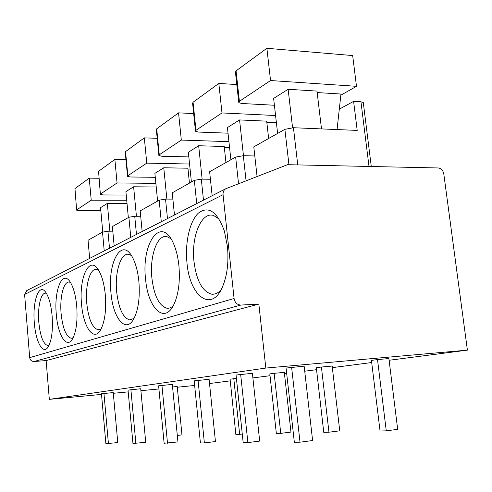 <?xml version="1.0" encoding="UTF-8"?>
<svg xmlns="http://www.w3.org/2000/svg" width="492" height="492" viewBox="0 0 492 492"><rect width="100%" height="100%" fill="white"/><g stroke="black" fill="none" stroke-linecap="round" stroke-linejoin="round"><path stroke-width="0.74" d="M240.883 305.058L258.847 304.087L265.828 368.059L467.4 350.138L443.796 173.94C443.04 170.373 441.207 168.381 438.311 167.963L287.537 164.691L225.73 188.756C223.768 190.047 222.882 192.028 223.067 194.703L234.081 298.503C234.899 302.654 237.162 304.843 240.883 305.058L34.077 361.491C31.605 361.423 30.141 360.138 29.692 357.629L24.612 294.468L26.894 290.532M52.121 315.938C53.05 330.649 51.648 341.104 47.921 347.309C42.81 354.984 35.664 341.491 34.348 322.973C32.281 301.215 39.114 282.008 45.904 292.562C49.04 297.426 51.113 305.218 52.121 315.938M76.734 306.196C77.742 321.497 76.198 332.635 72.109 339.597C66.199 348.828 57.761 334.486 56.297 314.283C53.892 290.206 62.435 269.179 70.313 282.224C73.566 287.543 75.706 295.538 76.734 306.196M105.313 294.88C106.413 310.735 104.728 322.592 100.263 330.464C93.369 341.805 83.21 326.547 81.561 304.284C78.708 277.297 89.667 254.118 98.861 270.661C102.139 276.436 104.286 284.511 105.313 294.88M138.892 281.584C140.103 297.838 138.307 310.434 133.498 319.369C125.386 333.748 112.828 317.524 110.952 292.648C107.465 261.861 122.034 236.16 132.754 257.851C135.866 263.97 137.914 271.885 138.892 281.584M178.922 265.742C180.244 282.027 178.424 295.243 173.448 305.397C163.873 324.413 147.735 307.309 145.57 278.946C141.149 242.894 161.474 214.401 173.731 244.106C176.327 250.188 178.055 257.402 178.922 265.742M227.445 246.535C228.854 261.91 227.261 275.219 222.667 286.467C211.585 313.484 189.494 296.086 186.954 262.562C184.924 242.574 189.654 221.252 198.356 213.128C208.473 205.515 217.144 211.462 224.352 230.963L227.445 246.535M258.847 304.087L46.131 360.574L34.077 361.491M265.828 368.059L49.323 399.356L46.131 360.574M467.4 350.138L389.104 360.279M371.694 362.536L332.34 367.629M316.547 369.677L304.72 371.208M286.682 373.545L284.481 373.828M270.028 375.703L252.894 377.918M230.256 380.851L209.524 383.539M194.648 385.464L177.292 387.229M158.922 388.969L140.897 390.679M128.203 391.884L113.32 393.293M101.512 394.412L49.323 399.356M177.304 435.438L181.966 434.885L177.225 386.521L172.575 386.964M113.252 392.561L101.457 393.784L105.885 443.704L117.766 442.566L113.252 392.561M140.718 388.76L128.037 390.082L132.957 443.495L145.724 442.277L140.718 388.76M236.418 378.428L230.078 379.166L235.859 434.436L239.641 434.344L233.792 378.674M172.323 384.387L158.621 385.82L164.125 443.249L177.938 441.939L172.323 384.387M280.754 433.36L290.963 432.081L284.315 372.37L274.149 373.311L269.825 373.883L276.35 433.47L280.754 433.36L274.149 373.311M209.094 379.307L194.186 380.863L200.41 442.966L204.371 442.935L215.447 441.545L209.094 379.307M328.957 432.21L339.751 430.832L332.155 366.054L321.405 367.032L316.319 367.708L323.767 432.339L328.957 432.21L321.405 367.032M252.396 373.317L236.055 375.027L243.183 442.634L247.882 442.597L259.678 441.084L252.396 373.317M386.263 430.844L397.684 429.344L388.889 358.557L377.512 359.578L371.429 360.384L380.052 430.992L386.263 430.844L377.512 359.578M304.148 366.159L286.073 368.053L294.345 442.234L300.022 442.191L312.611 440.537L304.148 366.159M89.655 258.411L88.043 240.274L102.514 232.119L107.945 231.228L112.803 231.166M109.876 231.203L107.33 203.387L127.01 203.393M100.823 210.607L79.347 210.674L76.623 210.158L74.969 188.565L89.243 178.135L98.91 178.258M126.715 200.269L91.223 200.195L76.832 209.795M107.33 203.387L100.559 207.661L102.766 232.003M91.223 200.195L89.243 178.135M76.617 210.041L74.969 188.565M114.156 245.865L112.379 226.56L128.886 217.261L134.74 216.277L140.694 216.24M136.425 216.265L133.621 186.788L156.222 186.991M126.223 195.053L103.172 194.949L100.374 194.365L98.572 171.314L114.864 159.408L125.958 159.654M155.872 183.375L117.053 182.956L100.626 193.916M133.621 186.788L125.903 191.659L128.344 217.562M117.053 182.956L114.864 159.408M100.362 194.217L98.572 171.314M142.157 231.535L140.183 210.89L159.174 200.189L165.54 199.094L172.877 199.112M189.438 183.129L187.919 168.215L163.768 167.766L154.888 173.368L157.6 201.074M166.868 199.094L163.768 167.766M155.275 177.323L130.392 176.979L127.533 176.327L127.846 175.755L125.558 151.591L144.322 137.877L157.188 138.307M189.561 164.027L146.77 163.129L127.846 175.755M190.078 169.082L187.999 169.045M146.77 163.129L144.322 137.877M127.514 176.124L125.257 152.213L125.558 151.591M174.463 214.998L172.249 192.815L194.34 180.367L201.302 179.137L210.422 179.254M225.951 162.551L224.235 146.518L198.67 145.737L188.356 152.249L191.4 182.022M202.138 179.15L198.67 145.737M188.83 156.917L161.794 156.247L158.885 155.515L159.273 154.789L156.708 128.824L178.553 112.852L193.657 113.566M228.94 141.659L181.32 140.072L159.273 154.789M229.579 147.661L224.34 147.502M181.32 140.072L178.553 112.852M158.861 155.232L156.333 129.617L156.708 128.824M212.144 195.711L209.635 171.745L235.656 157.083L243.331 155.687L254.801 155.982M268.644 138.486L266.695 121.149L239.561 119.931L227.421 127.588L230.883 159.771M243.466 155.687L239.561 119.931M228.024 133.184L198.43 132.065L195.49 131.253L195.97 130.3L193.067 102.25L218.823 83.419L236.806 84.569M275.582 115.534L221.984 112.939L195.97 130.3M276.406 122.76L266.83 122.336M221.984 112.939L218.823 83.419M195.447 130.86L192.593 103.289L193.067 102.25M257.07 176.517L253.792 146.862L284.88 129.334L293.441 127.723L357.198 130.411L353.6 101.358L360.943 101.789L363.274 102.447L363.354 103.062M321.504 128.91L316.989 91.1L288.127 89.28L273.632 98.425L277.617 133.43M292.574 127.711L288.127 89.28M274.413 105.251L241.72 103.492L238.774 102.6L239.395 101.327L236.055 70.83L266.885 48.296L352.666 55.559L356.491 86.315L340.833 95.208M356.491 86.315L270.545 80.534L239.395 101.327M337.063 129.562L340.956 94.04L317.168 92.558M270.545 80.534L266.885 48.296M238.712 102.035L235.453 72.219L236.055 70.83M353.6 101.358L339.302 109.175M103.953 393.44L108.431 443.686M130.903 389.682L135.872 443.47M242.273 434.018L239.641 434.344M161.936 385.359L167.508 443.224M198.067 380.322L204.371 442.935M240.656 374.387L247.882 442.597M291.615 367.284L300.022 442.191M49.077 345.286L47.749 345.562C43.253 344.037 40.282 336.307 38.819 322.371C37.447 307.192 40.904 292.205 45.818 293.183L46.396 293.324M73.185 337.733L71.168 338.25C66.069 336.583 62.724 328.373 61.119 313.625C59.581 297.217 63.702 280.895 69.415 282.107L70.448 282.433M101.168 328.884L98.191 329.806C92.355 327.943 88.56 319.191 86.795 303.552C85.042 285.68 90.03 267.759 96.77 269.315L98.431 269.96M134.058 318.373L129.685 319.929C122.963 317.82 118.627 308.453 116.678 291.836C114.642 272.193 120.811 252.31 128.873 254.37L131.425 255.545M173.319 305.637C171.259 307.648 169.107 308.509 166.85 308.22C159.045 305.778 154.051 295.71 151.887 278.029C149.488 256.197 157.292 233.854 167.132 236.695L170.945 238.774M221.049 289.806C217.993 293.22 214.746 294.659 211.308 294.118C202.175 291.196 196.4 280.329 193.983 261.516C191.081 236.886 201.302 211.357 213.571 215.484L219.229 219.137M227.864 261.713L227.937 253.755M24.612 294.468L223.067 194.703M234.081 298.503L29.692 357.629M102.514 232.119L104.224 250.951M107.945 231.228L109.501 248.251M128.886 217.261L130.774 237.359M134.74 216.277L136.469 234.444M159.174 200.189L161.29 221.738M165.54 199.094L167.471 218.577M194.34 180.367L196.726 203.602M201.302 179.137L203.479 200.146M235.656 157.083L238.534 183.713M243.331 155.687L246.074 180.785M284.88 129.334L288.939 164.722M293.441 127.723L297.746 164.912M369.012 166.462L360.943 101.789M26.519 290.723L225.73 188.756M371.282 166.511L363.274 102.447M48.413 345.519L47.749 345.562M72.047 338.195L71.168 338.25M99.372 329.732L98.191 329.806M131.333 319.831L129.685 319.929M169.23 308.097L166.85 308.22M214.912 293.952L211.308 294.118"/></g></svg>
